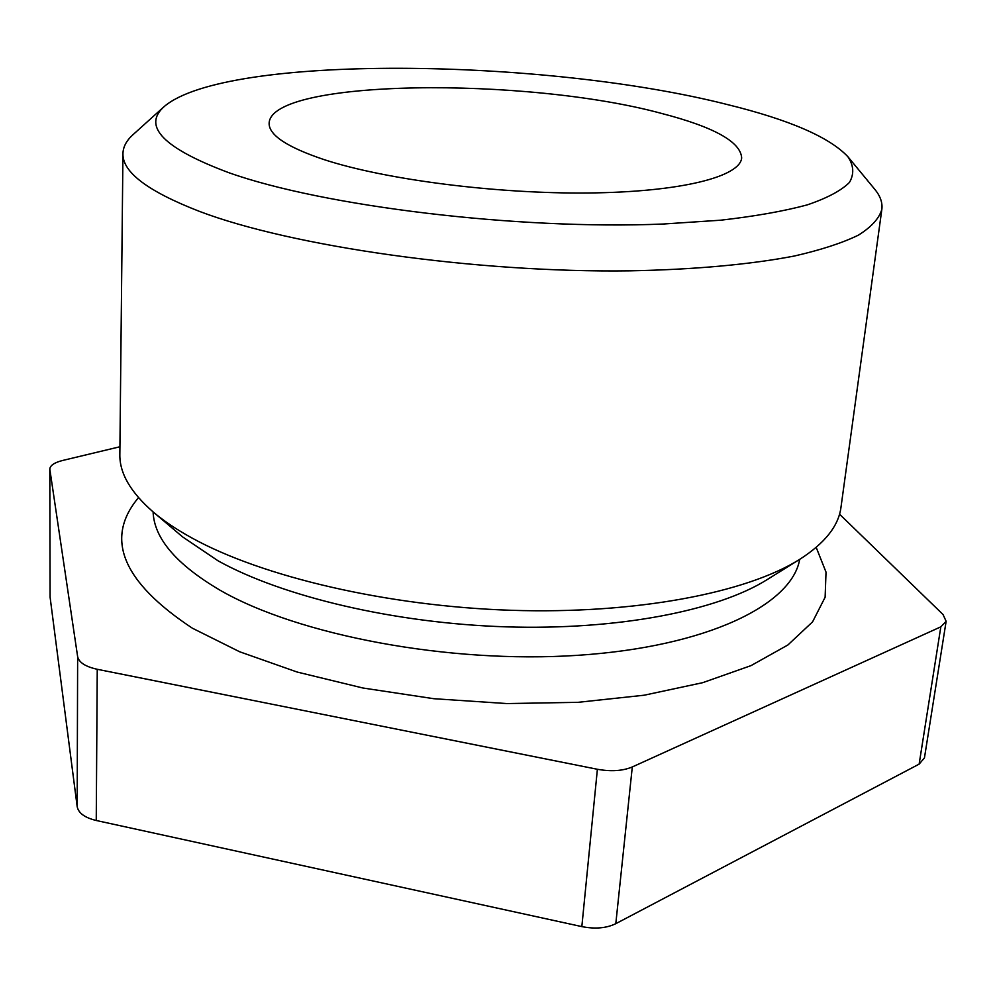 <?xml version="1.0" encoding="UTF-8"?>
<svg xmlns="http://www.w3.org/2000/svg" width="996" height="996" viewBox="0 0 996 996"><rect width="100%" height="100%" fill="white"/><g stroke="black" fill="none" stroke-linecap="round" stroke-linejoin="round"><path stroke-width="1.49" d="M661.805 113.494C526.311 76.605 270.626 78.883 269.132 123.218C268.796 135.07 287.159 147.221 324.223 159.659C385.128 179.629 496.319 193.971 588.586 192.975C681.04 192.029 740.19 176.715 741.671 157.916C740.675 141.855 714.057 127.04 661.805 113.494M228.868 172.706C323.078 206.272 517.621 230.088 663.199 224.025L720.681 220.203C754.956 216.294 783.79 211.189 807.196 204.902C827.19 198.092 841.271 190.609 849.439 182.442C854.294 174.051 853.784 165.485 847.895 156.733C829.481 137.137 789.28 119.732 727.317 104.543C544.264 57.98 226.055 53.759 164.216 106.535C142.017 126.231 163.568 148.292 228.868 172.706M847.895 156.733L874.637 189.128C880.277 195.901 882.68 202.649 881.846 209.347C879.256 218.348 871.463 226.939 858.465 235.118C842.367 242.962 820.953 249.934 794.235 256.047C750.573 264.438 694.312 269.63 629.696 270.837C475.416 272.904 291.355 246.386 199.399 211.364C147.819 191.332 122.334 172.084 122.944 153.621C123.106 146.86 126.467 140.548 133.028 134.659L164.216 106.535M799.527 559.466L766.945 579.734C717.481 610.76 617.669 630.368 505.98 626.845C394.329 623.272 282.378 596.592 218.037 560.81L182.505 536.819L153.222 512.006C163.68 520.883 176.553 529.523 191.842 537.94C262.122 576.759 386.859 606.228 511.359 610.299C635.909 614.32 746.315 592.919 799.527 559.466C824.788 543.318 838.607 525.938 840.973 507.338L881.846 209.347M946.138 621.305L924.45 757.881L919.134 764.131L615.802 923.678C606.39 928.235 595.06 929.206 581.838 926.604L96.251 820.492C84.797 817.716 78.447 813.085 77.178 806.623L50.086 597.139L49.8 469.104L77.638 656.663C78.945 662.477 85.482 666.685 97.247 669.287L597.388 769.273C611.046 771.738 622.674 770.966 632.298 766.957L940.834 626.833L946.138 621.305L943.038 614.532L839.528 514.173M119.918 446.756L62.661 460.463C54.407 462.555 50.124 465.443 49.8 469.104M122.944 153.621L119.844 454.388C119.47 473.137 130.601 492.335 153.222 512.006M816.197 547.389L826.02 572.14L825.124 597.239L812.587 621.84L787.886 644.985L751.009 665.627L702.641 682.696L644.2 695.208L577.929 702.329L506.678 703.562L433.82 698.706L362.88 687.999L297.182 672.051L239.638 651.758L192.415 628.227C122.309 581.901 104.331 538.363 138.506 497.627M153.098 511.894C154.106 538.363 176.354 564.433 219.842 590.093C297.866 635.211 448.947 663.971 577.954 655.306C707.21 646.778 791.92 604.809 799.676 559.379M632.298 766.957L615.802 923.678M919.134 764.131L940.834 626.833M77.178 806.623L77.638 656.663M49.837 469.651L50.086 597.139M97.247 669.287L96.251 820.492M581.838 926.604L597.388 769.273"/></g></svg>
